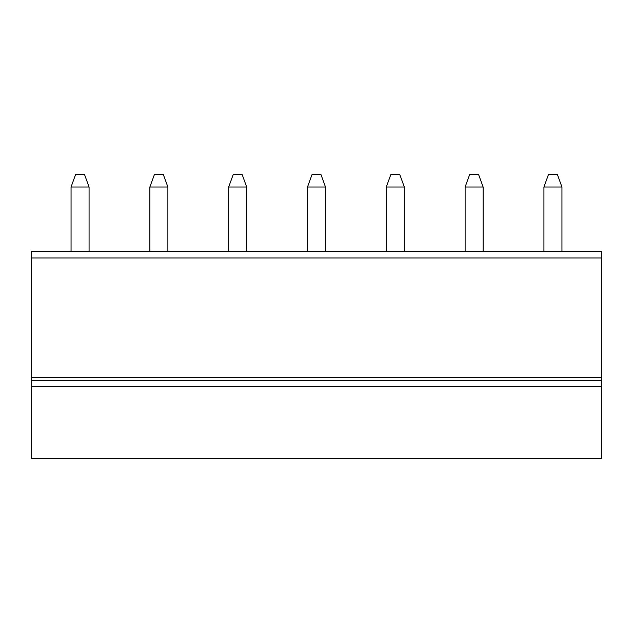 <?xml version="1.0" encoding="UTF-8"?>
<svg xmlns="http://www.w3.org/2000/svg" width="633" height="633" viewBox="0 0 633 633"><rect width="100%" height="100%" fill="white"/><g stroke="black" fill="none" stroke-linecap="round" stroke-linejoin="round"><path stroke-width="0.95" d="M601.35 458.363L31.65 458.363L31.65 386.304L601.35 386.304L601.35 458.363M601.35 257.955L31.65 257.955L31.65 251.198L601.35 251.198L601.35 386.304M601.35 380.678L31.65 380.678L31.65 386.304M601.35 377.3L31.65 377.3L31.65 380.678M31.65 257.955L31.65 377.3M228.679 251.198L228.679 187.012L233.181 174.637L242.194 174.637L246.696 187.012L246.696 251.198M228.679 187.012L246.696 187.012M149.871 251.198L149.871 187.012L154.373 174.637L163.377 174.637L167.88 187.012L167.88 251.198M149.871 187.012L167.88 187.012M71.054 251.198L71.054 187.012L75.556 174.637L84.569 174.637L89.071 187.012L89.071 251.198M71.054 187.012L89.071 187.012M307.496 251.198L307.496 187.012L311.998 174.637L321.002 174.637L325.504 187.012L325.504 251.198M307.496 187.012L325.504 187.012M386.304 251.198L386.304 187.012L390.806 174.637L399.819 174.637L404.321 187.012L404.321 251.198M386.304 187.012L404.321 187.012M465.12 251.198L465.12 187.012L469.623 174.637L478.627 174.637L483.129 187.012L483.129 251.198M465.12 187.012L483.129 187.012M561.946 251.198L561.946 187.012L557.444 174.637L548.431 174.637L543.929 187.012L543.929 251.198M561.946 187.012L543.929 187.012"/></g></svg>
